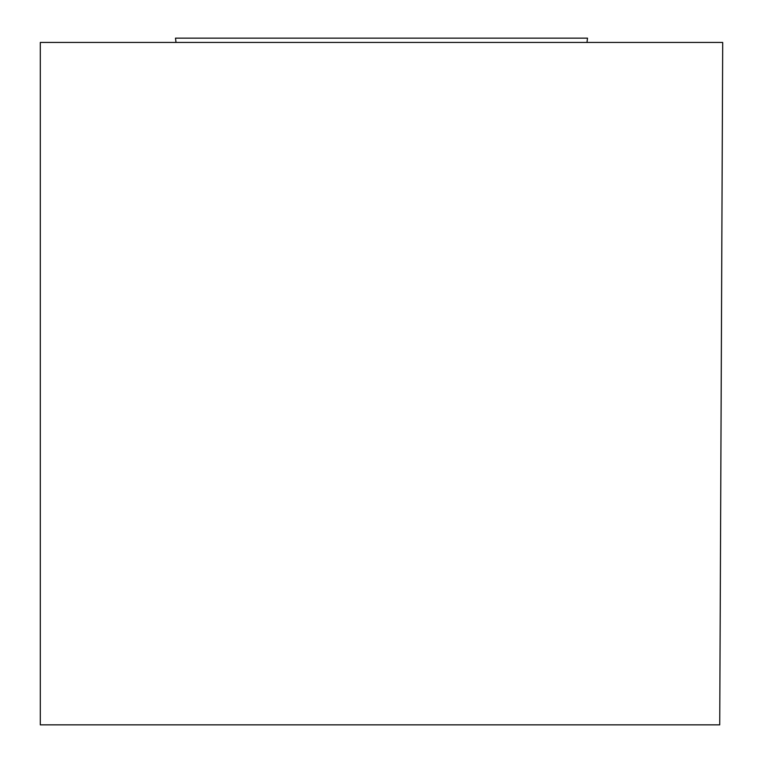 <?xml version="1.0" encoding="UTF-8"?>
<svg xmlns="http://www.w3.org/2000/svg" width="763" height="763" viewBox="0 0 763 763"><rect width="100%" height="100%" fill="white"/><g stroke="black" fill="none" stroke-linecap="round" stroke-linejoin="round"><path stroke-width="1.14" d="M176.015 42.442L175.49 38.15L587.51 38.15L586.985 42.442M40.296 42.442L722.704 42.442L719.728 724.85L40.296 724.85L40.296 42.442M278.495 38.15L484.505 38.15"/></g></svg>
